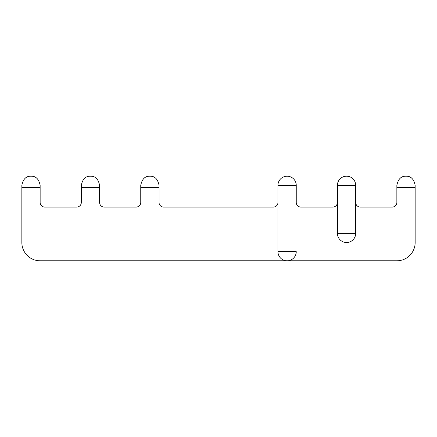 <?xml version="1.0" encoding="UTF-8"?>
<svg xmlns="http://www.w3.org/2000/svg" width="437" height="437" viewBox="0 0 437 437"><rect width="100%" height="100%" fill="white"/><g stroke="black" fill="none" stroke-linecap="round" stroke-linejoin="round"><path stroke-width="0.66" d="M277.954 202.495A4.572 4.572 0 0 1 273.382 207.067L163.618 207.067A4.572 4.572 0 0 1 159.046 202.495L159.046 185.343C157.801 179.083 154.753 176.035 149.902 176.198C145.046 176.035 141.998 179.083 140.752 185.343L140.752 202.495A4.572 4.572 0 0 1 136.18 207.067L104.17 207.067A4.572 4.572 0 0 1 99.598 202.495L99.598 185.343C98.352 179.083 95.304 176.035 90.448 176.198C85.597 176.035 82.549 179.083 81.304 185.343L81.304 202.495A4.572 4.572 0 0 1 76.732 207.067L44.716 207.067A4.572 4.572 0 0 1 40.144 202.495L40.144 185.343C38.898 179.083 35.85 176.035 30.994 176.198C26.144 176.035 23.095 179.083 21.85 185.343L21.85 242.508A18.294 18.294 0 0 0 40.144 260.802L287.098 260.802A9.144 9.144 0 0 1 277.954 251.657A9.144 9.144 0 0 0 287.098 260.802L396.856 260.802A18.294 18.294 0 0 0 415.15 242.508L415.15 185.343C413.905 179.083 410.856 176.035 406.006 176.198C401.15 176.035 398.102 179.083 396.856 185.343L396.856 202.495A4.572 4.572 0 0 1 392.284 207.067L360.268 207.067A4.572 4.572 0 0 1 355.696 202.495M277.954 251.657L296.248 251.657A9.144 9.144 0 0 1 287.098 260.802A9.144 9.144 0 0 1 277.954 251.657L277.954 185.343A9.144 9.144 0 0 1 287.098 176.198A9.144 9.144 0 0 1 296.248 185.343L296.248 202.495A4.572 4.572 0 0 0 300.82 207.067L332.83 207.067A4.572 4.572 0 0 0 337.402 202.495M337.402 233.363L337.402 185.343A9.144 9.144 0 0 1 346.552 176.198A9.144 9.144 0 0 1 355.696 185.343L355.696 233.363A9.144 9.144 0 0 1 346.552 242.508A9.144 9.144 0 0 1 337.402 233.363L355.696 233.363A9.144 9.144 0 0 1 346.552 242.508A9.144 9.144 0 0 1 337.402 233.363M140.752 187.631L159.046 187.631M81.304 187.631L99.598 187.631M21.85 187.631L40.144 187.631M396.856 187.631L415.15 187.631M277.954 185.343A9.144 9.144 0 0 1 287.098 176.198A9.144 9.144 0 0 1 296.248 185.343L277.954 185.343M337.402 185.343A9.144 9.144 0 0 1 346.552 176.198A9.144 9.144 0 0 1 355.696 185.343L337.402 185.343M296.248 251.657A9.144 9.144 0 0 1 287.098 260.802"/></g></svg>
